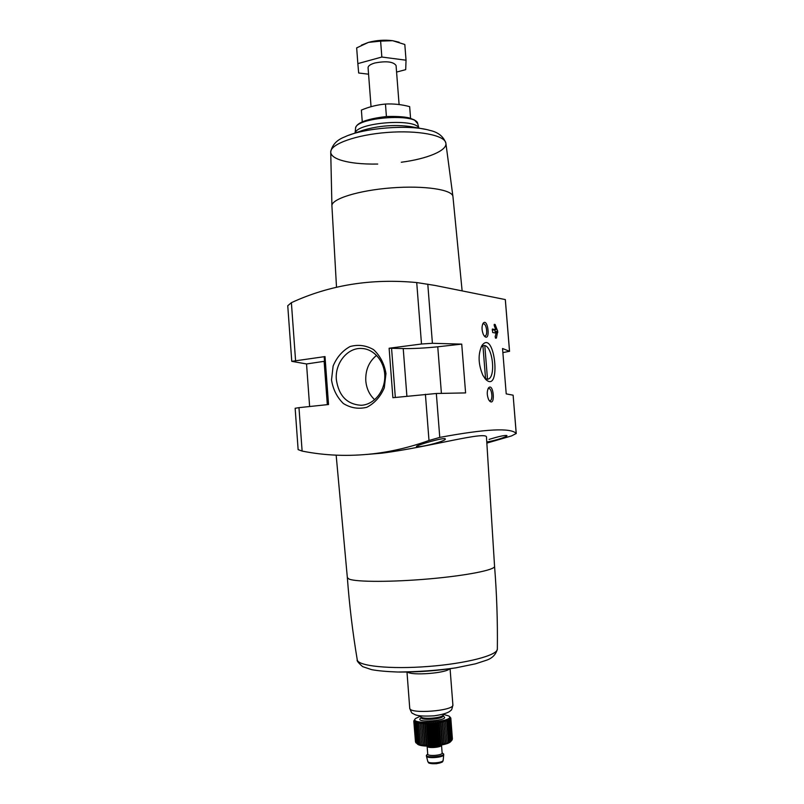 <?xml version="1.0" encoding="UTF-8"?>
<svg xmlns="http://www.w3.org/2000/svg" width="804" height="804" viewBox="0 0 804 804"><rect width="100%" height="100%" fill="white"/><g stroke="black" fill="none" stroke-linecap="round" stroke-linejoin="round"><path stroke-width="1.21" d="M324.525 361.277L306.535 363.961L309.63 406.522M306.535 363.961L291.762 361.338L325.007 356.584L328.534 404.523L298.977 407.648L302.113 451.074C324.856 455.647 348.484 456.561 372.996 453.798C391.578 451.647 410.241 447.205 428.994 440.491L439.768 437.406C485.586 428.904 511.063 427.597 516.208 433.497L511.485 435.939L486.852 443.094M492.681 332.504L492.38 329.027L495.827 329.73L494.289 325.761L494.349 324.334L495.103 324.494L497.716 331.248L496.4 338.062L495.495 338.132L495.174 336.625L496.108 333.168L492.681 332.504M483.425 334.655L484.601 336.384C490.832 341.961 487.897 316.907 483.033 323.419C481.576 326.595 481.707 330.343 483.425 334.655M461.727 344.122L437.758 346.795C424.462 348.142 412.954 348.735 403.226 348.564L389.116 348.232L421.497 344.011L432.411 343.298L461.727 344.122L465.596 392.915L436.341 393.488L439.768 437.406M291.762 361.338L287.752 305.731L291.39 302.676C329.71 284.988 371.488 278.284 416.723 282.556L434.914 285.42L505.304 299.58L509.515 351.288L502.54 348.504L506.218 393.88L513.123 395.186L516.208 433.497M482.872 375.287L485.666 379.367C501.606 394.523 494.852 328.193 481.988 345.449C477.877 354.082 478.169 364.031 482.872 375.287M488.651 399.658L489.626 401.085C495.777 406.894 493.445 381.689 488.4 388.081C486.802 391.407 486.882 395.266 488.651 399.658M418.251 446.692C424.884 446.562 446.119 440.873 445.326 439.014C445.788 436.612 415.567 445.426 416.452 446.501L418.251 446.692M486.782 441.979C494.932 440.723 507.414 436.733 506.952 435.587C505.103 435.044 499.153 436.321 489.093 439.406M298.977 407.648L295.148 408.281L298.133 449.627L302.113 451.074M486.5 437.557C488.601 430.08 430.351 446.934 382.041 453.154L366.795 454.441M389.116 348.232L392.895 397.709L436.341 393.488M452.953 196.719L452.953 196.648C452.783 189.684 424.532 185.302 391.397 187.895C358.272 190.397 331.017 199.05 331.911 205.955L331.921 206.035M331.509 379.97L333.127 366.001C336.816 357.237 342.444 350.765 350.021 346.554C358.192 344.293 366.051 345.328 373.589 349.66C380.171 355.82 384.302 363.78 385.97 373.538L384.272 387.88C380.382 396.804 374.563 403.276 366.795 407.296C358.534 409.296 350.725 408.04 343.378 403.538C337.037 397.327 333.077 389.478 331.509 379.97M509.515 351.288L502.872 352.614M486.5 437.547L494.56 566.328C495.234 569.865 466.983 575.553 429.718 578.84C392.493 582.146 356.413 582.116 349.127 579.101L347.348 577.644C349.378 605.1 352.675 632.497 357.257 659.853C357.76 666.054 390.101 669.441 428.23 666.476C466.36 663.581 497.797 655.28 497.344 649.079C495.897 654.577 492.239 658.305 486.39 660.255L475.496 663.813L455.577 667.903C436.954 670.486 417.658 671.863 397.719 672.023C386.463 671.601 377.749 670.807 371.569 669.631L362.654 666.637C358.323 662.848 356.524 660.586 357.257 659.853M324.394 356.845L325.007 356.584M481.144 346.976L483.676 345.549C492.782 344.162 496.55 379.367 487.274 379.197L484.832 378.403M482.631 324.233L483.385 323.861C486.631 323.308 488.159 336.022 484.842 336.002L484.139 335.841M487.968 388.875L488.742 388.533C492.028 388.071 493.224 400.834 489.887 400.714L489.174 400.533M336.353 379.699C334.776 363.318 347.408 347.509 361.679 348.474C374.232 348.866 385.015 361.931 384.784 376.845C384.714 391.769 373.659 404.864 361.096 405.276C347.006 404.342 338.765 395.819 336.353 379.699M374.694 399.729C369.458 394.854 366.493 388.543 365.79 380.815C365.338 370.101 368.946 361.619 376.604 355.358M495.455 333.037L494.661 329.881M492.169 329.992L495.827 329.73M482.923 345.71L485.586 378.835M487.495 379.176L484.802 345.67M386.382 116.158L385.458 104.048C393.528 103.626 401.598 104.48 409.658 106.641L410.573 118.299M362.272 121.836L361.378 110.088C369.106 106.821 377.136 104.811 385.458 104.048M399.096 104.54L396.07 65.536C393.427 61.667 386.372 60.823 374.895 62.983C370.383 64.29 368.111 65.868 368.071 67.697L371.046 106.691M368.564 74.199L358.664 72.993L357.85 63.616L381.84 57.034L406.04 60.21L405.698 69.657L396.573 72.079M381.84 57.034L380.614 41.125L368.403 42.401L356.664 47.888L357.85 63.616M406.04 60.21L404.814 44.491L392.623 40.692L380.614 41.125M399.146 42.24L392.623 40.692C384.513 39.687 376.433 40.26 368.403 42.401L361.398 45.175M443.768 714.465L448.873 716.012C456.451 721.761 408.794 725.429 415.397 718.595L420.201 716.274M450.21 717.188L450.803 718.444L449.697 717.741L450.602 718.907L449.406 718.183L450.2 719.379L448.923 718.635L449.587 719.851L448.26 719.088L448.793 720.334L447.406 719.53L447.808 720.796L446.391 719.962L446.652 721.248L445.215 720.384L445.336 721.68L443.898 720.786L443.868 722.092L442.441 721.158L442.27 722.474L440.873 721.5L440.562 722.826L439.205 721.821L438.753 723.138L437.456 722.092L436.873 723.419L435.647 722.334L434.944 723.65L433.798 722.535L432.974 723.831L431.929 722.685L431.004 723.962L430.07 722.786L429.055 724.052L428.23 722.846L427.135 724.082L426.442 722.856L425.276 724.072L424.713 722.816L423.497 724.002L423.075 722.726L421.819 723.881L421.547 722.595L420.261 723.721L420.13 722.414L418.844 723.51L418.854 722.193L417.577 723.248L417.728 721.932L416.472 722.957L416.763 721.64L415.547 722.615L415.98 721.309L414.814 722.253L415.377 720.947L414.271 721.851L414.954 720.555L413.789 720.987L415.256 718.756M450.913 741.328L450.753 741.509C447.436 745.921 421.396 747.921 417.437 744.072L417.256 743.921M452.391 738.836L450.803 717.992M452.21 739.569L450.803 718.444M414.271 721.851L415.859 742.735L418.512 744.554L421.889 745.429L421.879 744.785L423.306 745.63L423.437 744.976L424.844 745.79L425.115 745.107L428.21 745.941L428.753 745.228L430.009 745.951L430.673 745.197L431.848 745.901L432.632 745.117L433.708 745.8L434.602 744.986L435.577 745.64L436.572 744.795L437.426 745.439L440.381 744.273L440.984 744.906L442.19 743.951L442.652 744.574L443.898 743.579L444.22 744.213L445.496 743.177L445.677 743.811L450.039 741.991L452.22 739.78L450.602 718.907M450.2 719.379L451.818 740.283L451.205 740.986M413.929 721.429L415.849 742.594M413.789 720.987L415.487 741.921M441.939 744.936C436.974 746.856 431.879 747.248 426.673 746.112M442.13 752.906L443.667 754.051C444.341 756.936 426.14 758.343 426.371 755.388L427.718 754.021M443.667 754.051L443.707 754.755C443.868 757.539 426.693 758.865 426.432 756.082L426.371 755.388M424.844 745.79L423.075 722.726M425.115 745.107L423.497 724.002M423.437 744.976L421.819 723.881M423.306 745.63L421.547 722.595M421.879 744.785L420.261 723.721M421.889 745.429L420.13 722.414M420.452 744.544L418.844 723.51M419.175 744.263L417.577 723.248M418.07 743.941L416.472 722.957M417.145 743.569L415.547 722.615M416.412 743.167L414.814 722.253M451.215 740.796L449.587 719.851M450.421 741.298L448.793 720.334M449.436 741.801L447.808 720.796M448.28 742.283L446.652 721.248M446.964 742.745L445.336 721.68M445.677 743.811L443.898 720.786M445.496 743.177L443.868 722.092M444.22 744.213L442.441 721.158M443.898 743.579L442.27 722.474M442.652 744.574L440.873 721.5M442.19 743.951L440.562 722.826M440.984 744.906L439.205 721.821M440.381 744.273L438.753 723.138M439.235 745.197L437.456 722.092M438.502 744.564L436.873 723.419M437.426 745.439L435.647 722.334M436.572 744.795L434.944 723.65M435.577 745.64L433.798 722.535M434.602 744.986L432.974 723.831M433.708 745.8L431.929 722.685M432.632 745.117L431.004 723.962M431.848 745.901L430.07 722.786M430.673 745.197L429.055 724.052M430.009 745.951L428.23 722.846M428.753 745.228L427.135 724.082M428.21 745.941L426.442 722.856M426.894 745.197L425.276 724.072M426.482 745.891L424.713 722.816M427.788 284.144L432.411 343.298M425.406 394.261L428.994 440.491M291.39 302.676L295.56 360.423M416.723 282.556L421.497 344.011M355.549 128.489C355.76 126.399 356.956 120.017 386.322 116.54C395.97 116.228 403.497 116.66 408.904 117.836L414.372 119.886L417.738 123.705C416.995 112.731 354.614 117.535 355.549 128.489L355.107 132.881M418.713 127.947C414.894 118.108 357.509 122.52 355.237 132.831M425.517 129.364L410.553 126.57C394.473 124.459 378.654 125.675 363.096 130.228L348.735 135.273M445.848 143.022C443.376 136.348 437.999 132.127 429.718 130.359C409.708 124.278 363.579 127.836 344.725 136.901C336.816 139.906 332.152 144.901 330.735 151.886M401.266 162.247C427.095 158.911 447.526 150.549 445.858 143.082C444.813 135.243 418.05 130.027 387.136 132.459C356.212 134.791 330.565 144.037 330.725 151.936C330.756 155.071 333.791 157.705 339.841 159.845C349.127 162.921 361.75 164.328 377.719 164.056M445.858 143.082L452.953 196.678M330.725 151.936L331.921 205.995L336.514 287.299M456.893 667.682C437.748 670.727 418.552 672.184 399.297 672.054M449.557 668.797C446.23 673.179 411.457 675.852 407.497 672.033M450.069 668.717L452.883 704.857C454.592 710.867 408.965 714.384 409.728 708.183L406.985 672.033M437.758 346.795L441.406 393.357M391.548 348.092L395.327 397.447M403.226 348.564L406.894 396.221M324.133 361.348L327.318 404.653M495.626 338.162L496.4 338.062M495.555 332.755L497.807 332.464M495.455 331.549L497.716 331.248M494.148 324.947L495.324 324.796M494.179 324.615L495.103 324.494M443.024 715.329L442.934 715.429C440.944 718.113 423.557 719.449 421.185 717.108L421.075 717.017M444.24 713.922L442.883 715.841C443.697 718.977 420.974 720.726 421.296 717.5L419.658 715.821M442.883 715.902L442.893 715.962C443.707 719.098 420.984 720.846 421.306 717.62L421.306 717.56M442.883 716.093C453.667 720.464 411.417 723.731 421.306 717.761M442.13 752.986L441.527 745.157C441.828 747.439 427.175 748.564 427.125 746.263L427.718 754.102C427.537 756.554 442.692 755.388 442.13 752.986L442.099 753.207M442.13 753.046C450.18 756.524 420.542 758.886 427.648 754.202L427.728 754.162M443.707 754.755L443.175 760.333C443.316 762.855 428.06 764.031 427.808 761.509L426.432 756.082M441.848 761.529C442.371 763.679 429.115 764.704 429.306 762.493M382.041 453.154L372.996 453.798M513.123 395.186L516.248 433.577M452.953 196.648L462.099 290.586M505.334 299.601L509.555 351.348M417.738 123.705L418.854 127.977M347.348 577.654L336.162 455.175M494.56 566.317C496.761 593.754 497.686 621.341 497.344 649.079M452.883 704.857C452.17 708.595 451.536 710.394 450.994 710.233C450.742 710.324 449.516 713.64 434.019 715.841C416.13 716.766 415.216 714.595 412.743 713.46C411.97 713.51 410.965 711.751 409.728 708.183M324.193 356.785L327.71 404.603M361.679 348.474L363.508 348.634M449.034 716.153L449.717 716.726M450.753 741.509L451.687 740.444M443.175 760.333C441.989 761.368 445.114 761.951 436.451 763.689C426.321 763.79 429.085 762.423 427.808 761.509"/></g></svg>
